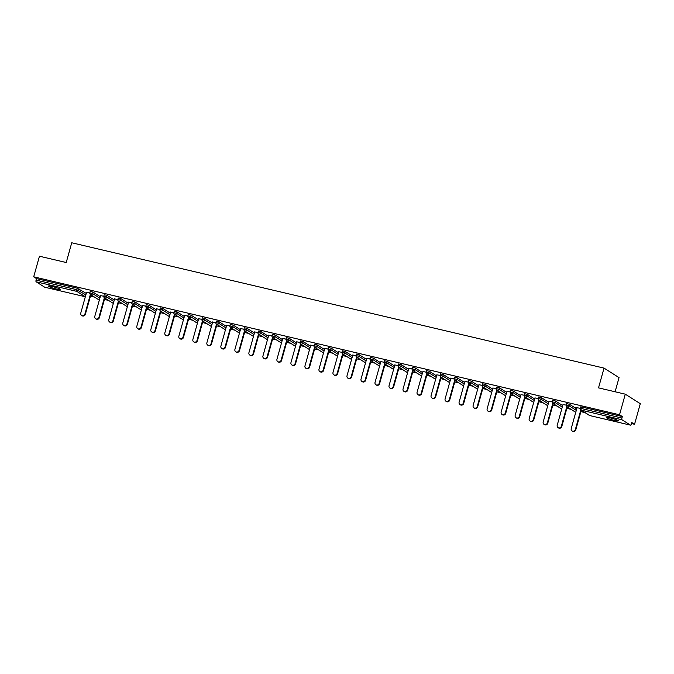 <?xml version="1.0" encoding="UTF-8"?>
<svg xmlns="http://www.w3.org/2000/svg" width="674" height="674" viewBox="0 0 674 674"><rect width="100%" height="100%" fill="white"/><g stroke="black" fill="none" stroke-linecap="round" stroke-linejoin="round"><path stroke-width="1.01" d="M56.237 288.986A6.293 0.699 -164.4 0 0 60.374 289.466A6.293 0.699 -164.4 0 0 52.395 286.551A6.293 0.699 -164.4 0 0 48.258 286.079A6.293 0.699 -164.4 0 0 56.237 288.986M614.225 420.382A6.293 0.699 -164.4 0 0 618.361 420.862A6.293 0.699 -164.4 0 0 610.383 417.947A6.293 0.699 -164.4 0 0 606.246 417.476A6.293 0.699 -164.4 0 0 614.225 420.382M615.101 391.771L619.052 377.625L604.039 368.114L71.739 242.766L66.221 262.523L39.454 256.221L33.7 276.82L619.532 414.771L625.287 394.172L640.3 403.684L634.546 424.283L631.74 422.505L631.319 424.013A1.474 0.505 103.3 0 1 630.535 425.159L589.843 415.58A1.474 0.505 103.3 0 0 589.902 415.58M90.434 296.156L94.579 297.133M104.445 299.458L108.59 300.436M118.456 302.752L122.609 303.73M132.475 306.055L136.62 307.032M146.485 309.358L150.631 310.335M160.496 312.652L164.641 313.629M174.507 315.954L178.661 316.932M188.526 319.257L192.671 320.234M202.537 322.551L206.682 323.528M216.548 325.854L220.693 326.831M230.559 329.156L234.704 330.134M244.569 332.451L248.723 333.428M258.589 335.753L262.734 336.73M272.599 339.056L276.744 340.033M286.61 342.35L290.755 343.327M300.621 345.652L304.774 346.63M314.64 348.955L318.785 349.932M328.651 352.249L332.796 353.227M342.662 355.552L346.807 356.529M356.672 358.854L360.817 359.832M370.683 362.149L374.837 363.126M384.702 365.451L388.847 366.429M398.713 368.754L402.858 369.731M412.724 372.048L416.869 373.025M426.735 375.351L430.888 376.328M440.754 378.653L444.899 379.631M454.765 381.947L458.91 382.925M468.775 385.25L472.921 386.227M482.786 388.553L486.931 389.53M496.797 391.847L500.951 392.824M510.816 395.149L514.961 396.127M524.827 398.452L528.972 399.421M538.838 401.746L542.983 402.723M552.849 405.049L557.002 406.026M566.868 408.351L571.013 409.32M580.878 411.646L585.024 412.623M631.445 423.558L634.546 424.283M580.752 406.936L581.654 406.97L581.232 408.478L621.925 418.057A1.474 0.505 103.3 0 0 621.976 419.759L630.476 425.142A1.474 0.505 103.3 0 0 630.535 425.159M581.654 406.97L622.346 416.557L619.532 414.771M621.925 418.057L622.346 416.557M44.754 287.208A1.474 0.505 -76.7 0 1 44.695 287.208A1.474 0.505 -76.7 0 1 44.636 287.183L36.143 281.799A1.474 0.505 -76.7 0 1 36.084 280.106L36.506 278.598L33.7 276.82M604.039 368.114L598.52 387.87L625.287 394.172M580.247 408.419L575.352 407.264M575.301 407.433L577.003 407.837M36.506 278.598L77.198 288.177L86.272 293.392M90.316 291.446L93.012 292.086L100.283 296.695M104.327 294.749L107.023 295.381L114.294 299.997M118.338 298.051L121.034 298.683L128.313 303.292M132.348 301.345L135.044 301.986L142.324 306.594M146.368 304.648L149.055 305.28L156.334 309.888M160.378 307.951L163.074 308.582L170.345 313.191M174.389 311.245L177.085 311.885L184.364 316.494M188.4 314.547L191.096 315.179L198.375 319.788M202.411 317.85L205.107 318.482L212.386 323.09M216.43 321.144L219.126 321.784L226.397 326.393M230.441 324.447L233.137 325.079L240.407 329.687M244.451 327.749L247.147 328.381L254.427 332.99M258.462 331.044L261.158 331.684L268.437 336.292M272.481 334.346L275.169 334.978L282.448 339.586M286.492 337.649L289.188 338.281L296.459 342.889M300.503 340.943L303.199 341.583L310.478 346.192M314.514 344.246L317.21 344.877L324.489 349.486M328.524 347.548L331.22 348.18L338.5 352.788M342.544 350.842L345.24 351.474L352.51 356.091M356.554 354.145L359.25 354.777L366.521 359.385M370.565 357.439L373.261 358.079L380.54 362.688M384.576 360.742L387.272 361.374L394.551 365.99M398.595 364.044L401.283 364.676L408.562 369.285M412.606 367.338L415.302 367.979L422.573 372.587M426.617 370.641L429.313 371.273L436.592 375.89M440.627 373.944L443.324 374.576L450.603 379.184M454.638 377.238L457.334 377.878L464.613 382.487M468.657 380.54L471.353 381.172L478.624 385.789M482.668 383.843L485.364 384.475L492.635 389.083M496.679 387.137L499.375 387.777L506.654 392.386M510.69 390.44L513.386 391.072L520.665 395.689M524.709 393.742L527.397 394.374L534.676 398.983M538.72 397.037L541.416 397.677L548.687 402.285M552.731 400.339L555.427 400.971L562.706 405.588M566.741 403.642L569.437 404.274L576.717 408.882M566.236 405.125L562.992 404.535M552.225 401.822L548.981 401.241M538.214 398.519L534.971 397.938M524.195 395.225L520.96 394.635M510.184 391.923L506.941 391.341M496.174 388.62L492.93 388.039M482.163 385.326L478.919 384.736M468.144 382.023L464.908 381.442M454.133 378.721L450.889 378.139M440.122 375.426L436.878 374.837M426.111 372.124L422.868 371.543M412.1 368.821L408.857 368.24M398.081 365.527L394.846 364.937M384.07 362.224L380.827 361.643M370.06 358.922L366.816 358.341M356.049 355.628L352.805 355.038M342.03 352.325L338.795 351.744M328.019 349.022L324.775 348.441M314.008 345.728L310.765 345.139M299.997 342.426L296.754 341.844M285.987 339.123L282.743 338.542M271.967 335.829L268.732 335.239M257.957 332.526L254.713 331.945M243.946 329.224L240.702 328.642M229.935 325.93L226.691 325.34M215.916 322.627L212.681 322.046M201.905 319.324L198.662 318.743M187.894 316.03L184.651 315.449M173.884 312.728L170.64 312.146M159.873 309.433L156.629 308.844M145.854 306.131L142.618 305.549M131.843 302.828L128.599 302.247M117.832 299.534L114.588 298.944M103.821 296.231L100.578 295.65M89.802 292.929L86.567 292.348M577.054 407.669L571.223 428.554A2.258 2.106 -57.6 0 0 572.083 430.947A2.258 2.106 -57.6 0 0 575.352 429.523L580.819 409.961M575.352 429.523L575.807 429.81A2.258 2.106 122.4 0 1 572.529 431.234L572.083 430.947M575.807 429.81L581.266 410.247M563.043 404.366L557.213 425.252A2.258 2.106 -57.6 0 0 558.064 427.653A2.258 2.106 -57.6 0 0 561.341 426.229L566.809 406.658M561.341 426.229L561.796 426.516A2.258 2.106 122.4 0 1 558.519 427.939L558.064 427.653M561.796 426.516L567.255 406.944M549.032 401.072L543.193 421.958A2.258 2.106 -57.6 0 0 544.053 424.35A2.258 2.106 -57.6 0 0 547.33 422.927L552.79 403.355M547.33 422.927L547.777 423.213A2.258 2.106 122.4 0 1 544.508 424.637L544.053 424.35M547.777 423.213L553.244 403.642M535.013 397.77L529.183 418.655A2.258 2.106 -57.6 0 0 530.042 421.048A2.258 2.106 -57.6 0 0 533.319 419.624L538.779 400.061M533.319 419.624L533.766 419.91A2.258 2.106 122.4 0 1 530.489 421.334L530.042 421.048M533.766 419.91L539.234 400.348M521.002 394.467L515.172 415.353A2.258 2.106 -57.6 0 0 516.031 417.754A2.258 2.106 -57.6 0 0 519.3 416.33L524.768 396.759M519.3 416.33L519.755 416.616A2.258 2.106 122.4 0 1 516.478 418.04L516.031 417.754M519.755 416.616L525.215 397.045M506.991 391.173L501.161 412.058A2.258 2.106 -57.6 0 0 502.012 414.451A2.258 2.106 -57.6 0 0 505.289 413.027L510.757 393.456M505.289 413.027L505.744 413.314A2.258 2.106 122.4 0 1 502.467 414.737L502.012 414.451M505.744 413.314L511.204 393.742M492.98 387.87L487.15 408.756A2.258 2.106 -57.6 0 0 488.001 411.148A2.258 2.106 -57.6 0 0 491.279 409.733L496.746 390.162M491.279 409.733L491.725 410.011A2.258 2.106 122.4 0 1 488.456 411.435L488.001 411.148M491.725 410.011L497.193 390.448M478.961 384.568L473.131 405.453A2.258 2.106 -57.6 0 0 473.991 407.854A2.258 2.106 -57.6 0 0 477.268 406.43L482.727 386.859M477.268 406.43L477.714 406.717A2.258 2.106 122.4 0 1 474.437 408.141L473.991 407.854M477.714 406.717L483.182 387.146M464.95 381.273L459.12 402.159A2.258 2.106 -57.6 0 0 459.98 404.552A2.258 2.106 -57.6 0 0 463.257 403.128L468.716 383.557M463.257 403.128L463.704 403.414A2.258 2.106 122.4 0 1 460.426 404.838L459.98 404.552M463.704 403.414L469.171 383.843M450.94 377.971L445.11 398.856A2.258 2.106 -57.6 0 0 445.969 401.249A2.258 2.106 -57.6 0 0 449.238 399.834L454.706 380.262M449.238 399.834L449.693 400.112A2.258 2.106 122.4 0 1 446.415 401.536L445.969 401.249M449.693 400.112L455.152 380.549M436.929 374.668L431.099 395.554A2.258 2.106 -57.6 0 0 431.95 397.955A2.258 2.106 -57.6 0 0 435.227 396.531L440.695 376.96M435.227 396.531L435.682 396.817A2.258 2.106 122.4 0 1 432.405 398.241L431.95 397.955M435.682 396.817L441.141 377.246M422.918 371.374L417.08 392.26A2.258 2.106 -57.6 0 0 417.939 394.652A2.258 2.106 -57.6 0 0 421.216 393.228L426.676 373.657M421.216 393.228L421.663 393.515A2.258 2.106 122.4 0 1 418.394 394.939L417.939 394.652M421.663 393.515L427.131 373.944M408.899 368.071L403.069 388.957A2.258 2.106 -57.6 0 0 403.928 391.35A2.258 2.106 -57.6 0 0 407.206 389.934L412.665 370.363M407.206 389.934L407.652 390.212A2.258 2.106 122.4 0 1 404.375 391.636L403.928 391.35M407.652 390.212L413.12 370.649M394.888 364.769L389.058 385.654A2.258 2.106 -57.6 0 0 389.917 388.056A2.258 2.106 -57.6 0 0 393.186 386.632L398.654 367.06M393.186 386.632L393.641 386.918A2.258 2.106 122.4 0 1 390.364 388.342L389.917 388.056M393.641 386.918L399.101 367.347M380.877 361.475L375.047 382.36A2.258 2.106 -57.6 0 0 375.898 384.753A2.258 2.106 -57.6 0 0 379.176 383.329L384.643 363.758M379.176 383.329L379.631 383.616A2.258 2.106 122.4 0 1 376.353 385.039L375.898 384.753M379.631 383.616L385.09 364.044M366.867 358.172L361.037 379.058A2.258 2.106 -57.6 0 0 361.887 381.45A2.258 2.106 -57.6 0 0 365.165 380.035L370.633 360.464M365.165 380.035L365.611 380.313A2.258 2.106 122.4 0 1 362.342 381.737L361.887 381.45M365.611 380.313L371.079 360.75M352.847 354.869L347.017 375.755A2.258 2.106 -57.6 0 0 347.877 378.156A2.258 2.106 -57.6 0 0 351.154 376.732L356.613 357.161M351.154 376.732L351.601 377.019A2.258 2.106 122.4 0 1 348.323 378.443L347.877 378.156M351.601 377.019L357.068 357.447M338.837 351.575L333.007 372.461A2.258 2.106 -57.6 0 0 333.866 374.854A2.258 2.106 -57.6 0 0 337.143 373.43L342.603 353.858M337.143 373.43L337.59 373.716A2.258 2.106 122.4 0 1 334.312 375.14L333.866 374.854M337.59 373.716L343.058 354.145M324.826 348.273L318.996 369.158A2.258 2.106 -57.6 0 0 319.855 371.551A2.258 2.106 -57.6 0 0 323.124 370.136L328.592 350.564M323.124 370.136L323.579 370.414A2.258 2.106 122.4 0 1 320.302 371.837L319.855 371.551M323.579 370.414L329.038 350.851M310.815 344.97L304.985 365.856A2.258 2.106 -57.6 0 0 305.836 368.257A2.258 2.106 -57.6 0 0 309.113 366.833L314.581 347.262M309.113 366.833L309.568 367.119A2.258 2.106 122.4 0 1 306.291 368.543L305.836 368.257M309.568 367.119L315.028 347.548M296.804 341.676L290.966 362.561A2.258 2.106 -57.6 0 0 291.825 364.954A2.258 2.106 -57.6 0 0 295.102 363.53L300.562 343.959M295.102 363.53L295.549 363.817A2.258 2.106 122.4 0 1 292.28 365.241L291.825 364.954M295.549 363.817L301.017 344.254M282.785 338.373L276.955 359.259A2.258 2.106 -57.6 0 0 277.814 361.66A2.258 2.106 -57.6 0 0 281.092 360.236L286.551 340.665M281.092 360.236L281.538 360.514A2.258 2.106 122.4 0 1 278.261 361.938L277.814 361.66M281.538 360.514L287.006 340.951M268.774 335.079L262.944 355.956A2.258 2.106 -57.6 0 0 263.804 358.357A2.258 2.106 -57.6 0 0 267.072 356.934L272.54 337.362M267.072 356.934L267.527 357.22A2.258 2.106 122.4 0 1 264.25 358.644L263.804 358.357M267.527 357.22L272.987 337.649M254.764 331.776L248.933 352.662A2.258 2.106 -57.6 0 0 249.784 355.055A2.258 2.106 -57.6 0 0 253.062 353.631L258.53 334.06M253.062 353.631L253.517 353.917A2.258 2.106 122.4 0 1 250.239 355.341L249.784 355.055M253.517 353.917L258.976 334.355M240.753 328.474L234.923 349.359A2.258 2.106 -57.6 0 0 235.774 351.761A2.258 2.106 -57.6 0 0 239.051 350.337L244.519 330.766M239.051 350.337L239.497 350.615A2.258 2.106 122.4 0 1 236.229 352.039L235.774 351.761M239.497 350.615L244.965 331.052M226.742 325.18L220.904 346.057A2.258 2.106 -57.6 0 0 221.763 348.458A2.258 2.106 -57.6 0 0 225.04 347.034L230.5 327.463M225.04 347.034L225.487 347.321A2.258 2.106 122.4 0 1 222.209 348.744L221.763 348.458M225.487 347.321L230.955 327.749M212.723 321.877L206.893 342.763A2.258 2.106 -57.6 0 0 207.752 345.155A2.258 2.106 -57.6 0 0 211.029 343.732L216.489 324.16M211.029 343.732L211.476 344.018A2.258 2.106 122.4 0 1 208.199 345.442L207.752 345.155M211.476 344.018L216.944 324.455M198.712 318.575L192.882 339.46A2.258 2.106 -57.6 0 0 193.741 341.861A2.258 2.106 -57.6 0 0 197.01 340.437L202.478 320.866M197.01 340.437L197.465 340.724A2.258 2.106 122.4 0 1 194.188 342.139L193.741 341.861M197.465 340.724L202.925 321.153M184.701 315.28L178.871 336.158A2.258 2.106 -57.6 0 0 179.722 338.559A2.258 2.106 -57.6 0 0 182.999 337.135L188.467 317.564M182.999 337.135L183.454 337.421A2.258 2.106 122.4 0 1 180.177 338.845L179.722 338.559M183.454 337.421L188.914 317.85M170.691 311.978L164.852 332.863A2.258 2.106 -57.6 0 0 165.711 335.256A2.258 2.106 -57.6 0 0 168.989 333.832L174.456 314.261M168.989 333.832L169.435 334.119A2.258 2.106 122.4 0 1 166.166 335.542L165.711 335.256M169.435 334.119L174.903 314.556M156.671 308.675L150.841 329.561A2.258 2.106 -57.6 0 0 151.701 331.962A2.258 2.106 -57.6 0 0 154.978 330.538L160.437 310.967M154.978 330.538L155.424 330.824A2.258 2.106 122.4 0 1 152.147 332.24L151.701 331.962M155.424 330.824L160.892 311.253M142.661 305.381L136.83 326.267A2.258 2.106 -57.6 0 0 137.69 328.659A2.258 2.106 -57.6 0 0 140.959 327.235L146.427 307.664M140.959 327.235L141.414 327.522A2.258 2.106 122.4 0 1 138.136 328.946L137.69 328.659M141.414 327.522L146.873 307.951M128.65 302.078L122.82 322.964A2.258 2.106 -57.6 0 0 123.671 325.357A2.258 2.106 -57.6 0 0 126.948 323.933L132.416 304.362M126.948 323.933L127.403 324.219A2.258 2.106 122.4 0 1 124.126 325.643L123.671 325.357M127.403 324.219L132.862 304.656M114.639 298.776L108.809 319.661A2.258 2.106 -57.6 0 0 109.66 322.062A2.258 2.106 -57.6 0 0 112.937 320.639L118.405 301.067M112.937 320.639L113.384 320.925A2.258 2.106 122.4 0 1 110.115 322.341L109.66 322.062M113.384 320.925L118.851 301.354M100.628 295.482L94.79 316.367A2.258 2.106 -57.6 0 0 95.649 318.76A2.258 2.106 -57.6 0 0 98.926 317.336L104.386 297.765M98.926 317.336L99.373 317.623A2.258 2.106 122.4 0 1 96.096 319.046L95.649 318.76M99.373 317.623L104.841 298.051M86.609 292.179L80.779 313.065A2.258 2.106 -57.6 0 0 81.638 315.457A2.258 2.106 -57.6 0 0 84.916 314.033L90.375 294.462M84.916 314.033L85.362 314.32A2.258 2.106 122.4 0 1 82.085 315.744L81.638 315.457M85.362 314.32L90.83 294.757M621.976 419.759L581.291 410.171L589.784 415.555L630.476 425.142M580.685 406.86L580.263 408.368L581.232 408.478A1.474 0.505 103.3 0 0 581.291 410.171A1.474 1.373 122.4 0 1 580.895 410.011L589.388 415.395A1.474 1.474 0 0 0 589.843 415.58A1.474 0.505 103.3 0 1 589.784 415.555A1.474 1.373 122.4 0 1 589.388 415.395M44.636 287.183L85.328 296.762L76.836 291.379L36.143 281.799M36.084 280.106L76.777 289.685L77.198 288.177M78.993 288.784L78.572 290.292A1.474 1.373 -57.6 0 1 76.836 291.379A1.474 0.505 -76.7 0 1 76.777 289.685L85.851 294.9M85.328 296.762L44.695 287.208M569.437 404.274L569.016 405.782L576.295 410.39M580.895 410.011A1.474 1.474 0 0 1 580.263 408.368L580.339 408.444M566.674 403.558L566.253 405.066A1.474 1.474 0 0 0 566.885 406.708A1.474 1.373 122.4 0 0 567.272 406.877A1.474 1.373 -57.6 0 0 569.016 405.782L566.32 405.141M555.427 400.971L555.005 402.479L562.284 407.088M541.416 397.677L540.995 399.177L548.265 403.793M527.397 394.374L526.984 395.882L534.255 400.491M513.386 391.072L512.965 392.58L520.244 397.188M499.375 387.777L498.954 389.277L506.233 393.894M485.364 384.475L484.943 385.983L492.222 390.591M471.353 381.172L470.932 382.68L478.203 387.289M457.334 377.878L456.913 379.378L464.192 383.995M443.324 374.576L442.902 376.084L450.181 380.692M429.313 371.273L428.891 372.781L436.171 377.389M415.302 367.979L414.881 369.478L422.151 374.095M401.283 364.676L400.87 366.184L408.141 370.793M387.272 361.374L386.851 362.882L394.13 367.49M373.261 358.079L372.84 359.579L380.119 364.196M359.25 354.777L358.829 356.285L366.108 360.893M345.24 351.474L344.818 352.982L352.089 357.591M331.22 348.18L330.799 349.68L338.078 354.297M317.21 344.877L316.788 346.385L324.068 350.994M303.199 341.583L302.778 343.083L310.057 347.691M289.188 338.281L288.767 339.789L296.038 344.397M275.169 334.978L274.756 336.486L282.027 341.095M261.158 331.684L260.737 333.183L268.016 337.792M247.147 328.381L246.726 329.889L254.005 334.498M233.137 325.079L232.715 326.587L239.995 331.195M219.126 321.784L218.705 323.284L225.975 327.893M205.107 318.482L204.685 319.99L211.965 324.598M191.096 315.179L190.675 316.687L197.954 321.296M177.085 311.885L176.664 313.385L183.943 317.993M163.074 308.582L162.653 310.091L169.924 314.699M149.055 305.28L148.642 306.788L155.913 311.396M135.044 301.986L134.623 303.485L141.902 308.094M121.034 298.683L120.612 300.191L127.892 304.8M107.023 295.381L106.602 296.889L113.881 301.497M93.012 292.086L92.591 293.586L99.862 298.203M552.655 400.263L552.233 401.763A1.474 1.474 0 0 0 552.865 403.406A1.474 1.373 122.4 0 0 553.261 403.574A1.474 1.373 -57.6 0 0 555.005 402.479L552.309 401.847M538.644 396.961L538.223 398.469A1.474 1.474 0 0 0 538.855 400.112A1.474 1.373 122.4 0 0 539.251 400.272A1.474 1.373 -57.6 0 0 540.995 399.177L538.299 398.545M524.633 393.658L524.212 395.166A1.474 1.474 0 0 0 524.844 396.809A1.474 1.373 122.4 0 0 525.24 396.978A1.474 1.373 -57.6 0 0 526.984 395.882L524.288 395.242M510.622 390.364L510.201 391.864A1.474 1.474 0 0 0 510.833 393.506A1.474 1.373 122.4 0 0 511.229 393.675A1.474 1.373 -57.6 0 0 512.965 392.58L510.269 391.948M496.603 387.061L496.19 388.569A1.474 1.474 0 0 0 496.814 390.212A1.474 1.373 122.4 0 0 497.21 390.372A1.474 1.373 -57.6 0 0 498.954 389.277L496.258 388.645M482.592 383.759L482.171 385.267A1.474 1.474 0 0 0 482.803 386.91A1.474 1.373 122.4 0 0 483.199 387.078A1.474 1.373 -57.6 0 0 484.943 385.983L482.247 385.343M468.582 380.465L468.16 381.964A1.474 1.474 0 0 0 468.792 383.607A1.474 1.373 122.4 0 0 469.188 383.776A1.474 1.373 -57.6 0 0 470.932 382.68L468.236 382.048M454.571 377.162L454.15 378.67A1.474 1.474 0 0 0 454.781 380.313A1.474 1.373 122.4 0 0 455.177 380.473A1.474 1.373 -57.6 0 0 456.913 379.378L454.225 378.746M440.56 373.859L440.139 375.367A1.474 1.474 0 0 0 440.771 377.01A1.474 1.373 122.4 0 0 441.158 377.179A1.474 1.373 -57.6 0 0 442.902 376.084L440.206 375.443M426.541 370.565L426.12 372.065A1.474 1.474 0 0 0 426.752 373.708A1.474 1.373 122.4 0 0 427.148 373.876A1.474 1.373 -57.6 0 0 428.891 372.781L426.195 372.149M412.53 367.263L412.109 368.771A1.474 1.474 0 0 0 412.741 370.414A1.474 1.373 122.4 0 0 413.137 370.574A1.474 1.373 -57.6 0 0 414.881 369.478L412.185 368.847M398.519 363.96L398.098 365.468A1.474 1.474 0 0 0 398.73 367.111A1.474 1.373 122.4 0 0 399.126 367.279A1.474 1.373 -57.6 0 0 400.87 366.184L398.174 365.544M384.509 360.666L384.087 362.165A1.474 1.474 0 0 0 384.719 363.808A1.474 1.373 122.4 0 0 385.115 363.977A1.474 1.373 -57.6 0 0 386.851 362.882L384.155 362.25M370.489 357.363L370.077 358.871A1.474 1.474 0 0 0 370.7 360.514A1.474 1.373 122.4 0 0 371.096 360.674A1.474 1.373 -57.6 0 0 372.84 359.579L370.144 358.947M356.479 354.061L356.057 355.569A1.474 1.474 0 0 0 356.689 357.212A1.474 1.373 122.4 0 0 357.085 357.38A1.474 1.373 -57.6 0 0 358.829 356.285L356.133 355.645M342.468 350.766L342.047 352.266A1.474 1.474 0 0 0 342.678 353.909A1.474 1.373 122.4 0 0 343.074 354.077A1.474 1.373 -57.6 0 0 344.818 352.982L342.122 352.35M328.457 347.464L328.036 348.972A1.474 1.474 0 0 0 328.668 350.615A1.474 1.373 122.4 0 0 329.064 350.775A1.474 1.373 -57.6 0 0 330.799 349.68L328.112 349.048M314.446 344.161L314.025 345.669A1.474 1.474 0 0 0 314.657 347.312A1.474 1.373 122.4 0 0 315.044 347.481A1.474 1.373 -57.6 0 0 316.788 346.385L314.092 345.754M300.427 340.867L300.014 342.367A1.474 1.474 0 0 0 300.638 344.01A1.474 1.373 122.4 0 0 301.034 344.178A1.474 1.373 -57.6 0 0 302.778 343.083L300.082 342.451M286.416 337.564L285.995 339.073A1.474 1.474 0 0 0 286.627 340.715A1.474 1.373 122.4 0 0 287.023 340.876A1.474 1.373 -57.6 0 0 288.767 339.789L286.071 339.148M272.406 334.262L271.984 335.77A1.474 1.474 0 0 0 272.616 337.413A1.474 1.373 122.4 0 0 273.012 337.581A1.474 1.373 -57.6 0 0 274.756 336.486L272.06 335.854M258.395 330.968L257.974 332.467A1.474 1.474 0 0 0 258.605 334.11A1.474 1.373 122.4 0 0 259.001 334.279A1.474 1.373 -57.6 0 0 260.737 333.183L258.041 332.552M244.384 327.665L243.963 329.173A1.474 1.474 0 0 0 244.595 330.816A1.474 1.373 122.4 0 0 244.982 330.976A1.474 1.373 -57.6 0 0 246.726 329.889L244.03 329.249M230.365 324.363L229.944 325.871A1.474 1.474 0 0 0 230.575 327.513A1.474 1.373 122.4 0 0 230.971 327.682A1.474 1.373 -57.6 0 0 232.715 326.587L230.019 325.955M216.354 321.068L215.933 322.568A1.474 1.474 0 0 0 216.565 324.211A1.474 1.373 122.4 0 0 216.961 324.379A1.474 1.373 -57.6 0 0 218.705 323.284L216.009 322.652M202.343 317.766L201.922 319.274A1.474 1.474 0 0 0 202.554 320.917A1.474 1.373 122.4 0 0 202.95 321.077A1.474 1.373 -57.6 0 0 204.685 319.99L201.998 319.35M188.332 314.472L187.911 315.971A1.474 1.474 0 0 0 188.543 317.614A1.474 1.373 122.4 0 0 188.939 317.783A1.474 1.373 -57.6 0 0 190.675 316.687L187.979 316.055M174.313 311.169L173.9 312.677A1.474 1.474 0 0 0 174.524 314.311A1.474 1.373 122.4 0 0 174.92 314.48A1.474 1.373 -57.6 0 0 176.664 313.385L173.968 312.753M160.302 307.866L159.881 309.374A1.474 1.474 0 0 0 160.513 311.017A1.474 1.373 122.4 0 0 160.909 311.177A1.474 1.373 -57.6 0 0 162.653 310.091L159.957 309.45M146.292 304.572L145.87 306.072A1.474 1.474 0 0 0 146.502 307.715A1.474 1.373 122.4 0 0 146.898 307.883A1.474 1.373 -57.6 0 0 148.642 306.788L145.946 306.156M132.281 301.27L131.86 302.778A1.474 1.474 0 0 0 132.492 304.412A1.474 1.373 122.4 0 0 132.888 304.581A1.474 1.373 -57.6 0 0 134.623 303.485L131.927 302.853M118.27 297.967L117.849 299.475A1.474 1.474 0 0 0 118.481 301.118A1.474 1.373 122.4 0 0 118.868 301.278A1.474 1.373 -57.6 0 0 120.612 300.191L117.916 299.551M104.251 294.673L103.83 296.172A1.474 1.474 0 0 0 104.462 297.815A1.474 1.373 122.4 0 0 104.858 297.984A1.474 1.373 -57.6 0 0 106.602 296.889L103.906 296.257M90.24 291.37L89.819 292.878A1.474 1.474 0 0 0 90.451 294.513A1.474 1.373 122.4 0 0 90.847 294.681A1.474 1.373 -57.6 0 0 92.591 293.586L89.895 292.954M566.885 406.708L575.377 412.092M552.865 403.406L561.366 408.789M538.855 400.112L547.355 405.495M524.844 396.809L533.336 402.193M510.833 393.506L519.325 398.89M496.814 390.212L505.315 395.596M482.803 386.91L491.304 392.293M468.792 383.607L477.293 388.991M454.781 380.313L463.274 385.697M440.771 377.01L449.263 382.394M426.752 373.708L435.252 379.091M412.741 370.414L421.242 375.797M398.73 367.111L407.222 372.495M384.719 363.808L393.212 369.192M370.7 360.514L379.201 365.898M356.689 357.212L365.19 362.595M342.678 353.909L351.179 359.293M328.668 350.615L337.16 355.998M314.657 347.312L323.149 352.696M300.638 344.01L309.139 349.393M286.627 340.715L295.128 346.099M272.616 337.413L281.109 342.796M258.605 334.11L267.098 339.494M244.595 330.816L253.087 336.2M230.575 327.513L239.076 332.897M216.565 324.211L225.065 329.594M202.554 320.917L211.046 326.3M188.543 317.614L197.035 322.998M174.524 314.311L183.025 319.695M160.513 311.017L169.014 316.401M146.502 307.715L154.995 313.098M132.492 304.412L140.984 309.796M118.481 301.118L126.973 306.502M104.462 297.815L112.962 303.199M90.451 294.513L98.952 299.896"/></g></svg>
